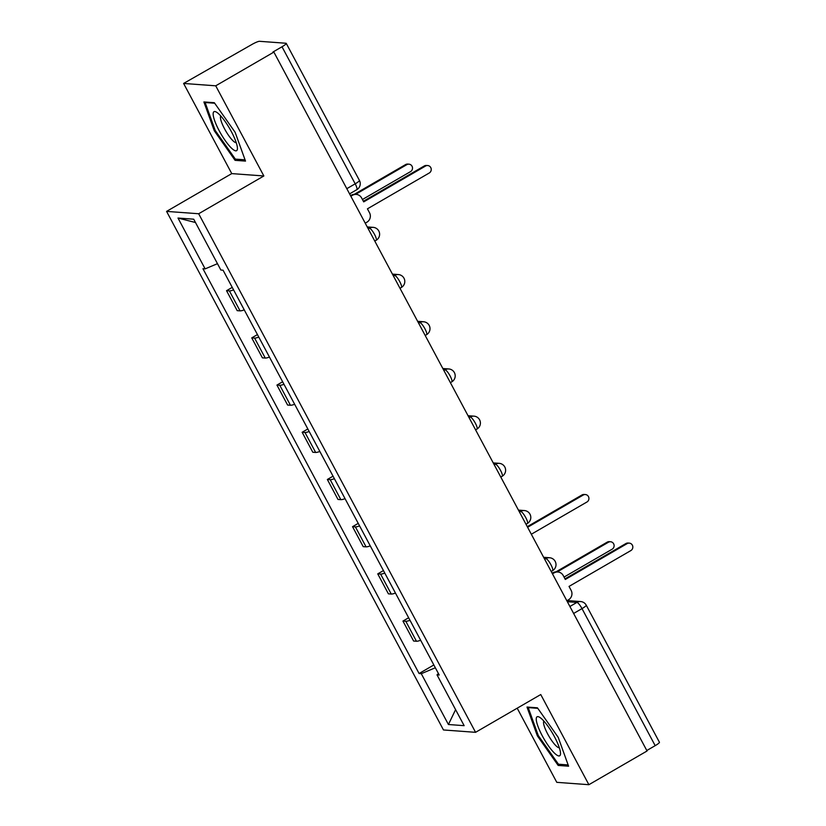 <?xml version="1.0" encoding="UTF-8"?>
<svg xmlns="http://www.w3.org/2000/svg" width="826" height="826" viewBox="0 0 826 826"><rect width="100%" height="100%" fill="white"/><g stroke="black" fill="none" stroke-linecap="round" stroke-linejoin="round"><path stroke-width="1.24" d="M517.2 708.192L556.786 782.336L588.886 784.7L647.057 750.989L273.881 52.1L215.72 85.811L183.609 83.447L231.755 173.605L166.573 211.394L443.469 729.957L475.57 732.321L198.674 213.748L263.855 175.969L215.72 85.811M183.609 83.447L251.775 44.552A6.938 1.032 -28.1 0 1 259.488 41.3L285.982 43.251A6.938 1.032 -28.1 0 1 286.25 43.375L359.434 180.429A6.938 1.032 151.9 0 1 355.19 183.826L282.007 46.772A6.938 1.032 -28.1 0 0 286.25 43.375M588.886 784.7L540.751 694.542L475.57 732.321M573.626 613.46L582 608.607A6.938 1.032 151.9 0 0 586.243 605.2L659.427 742.254A6.938 1.032 151.9 0 1 655.183 745.661L582 608.607A6.938 1.569 -120.1 0 0 576.899 602.422L567.348 601.72M646.799 750.514L655.183 745.661M282.007 46.772L272.941 52.028L273.881 52.1M233.593 289.926A15.952 2.375 151.9 0 1 229.391 290.897L226.53 290.69L237.196 310.659L240.056 310.865A15.952 2.375 -28.1 0 0 244.259 309.895M232.24 287.386L226.53 290.69M258.796 337.122A15.952 2.375 151.9 0 1 254.594 338.092L251.734 337.886L262.4 357.854L265.249 358.061A15.952 2.375 -28.1 0 0 269.462 357.09M257.444 334.582L251.734 337.886M283.999 384.317A15.952 2.375 151.9 0 1 279.797 385.298L276.937 385.081L287.603 405.05L290.453 405.267A15.952 2.375 -28.1 0 0 294.655 404.286M282.637 381.777L276.937 385.081M309.203 431.513A15.952 2.375 151.9 0 1 304.99 432.494L302.14 432.277L312.806 452.245L315.656 452.462A15.952 2.375 -28.1 0 0 319.858 451.481M307.84 428.973L302.14 432.277M334.396 478.719A15.952 2.375 151.9 0 1 330.194 479.689L327.344 479.483L337.999 499.451L340.859 499.658A15.952 2.375 -28.1 0 0 345.061 498.687M333.043 476.168L327.344 479.483M359.599 525.914A15.952 2.375 151.9 0 1 355.397 526.885L352.537 526.678L363.203 546.647L366.063 546.853A15.952 2.375 -28.1 0 0 370.265 545.883M358.247 523.374L352.537 526.678M384.802 573.11A15.952 2.375 151.9 0 1 380.6 574.08L377.74 573.874L388.406 593.842L391.256 594.049A15.952 2.375 -28.1 0 0 395.468 593.078M383.45 570.57L377.74 573.874M410.006 620.305A15.952 2.375 151.9 0 1 405.803 621.286L402.943 621.069L413.609 641.038L416.459 641.255A15.952 2.375 -28.1 0 0 420.661 640.274M408.643 617.765L402.943 621.069M217.465 263.68L205.137 268.873L177.993 218.043L193.718 219.2L220.862 270.03L223.061 270.195L439.205 675.007L437.006 674.842L464.15 725.672L448.425 724.516L421.281 673.686L435.343 667.759M205.137 268.873L202.938 268.708L419.081 673.52L421.281 673.686M166.573 211.394L198.674 213.748M231.755 173.605L263.855 175.969M245.508 161.101L235.131 132.294L214.326 102.713L203.898 101.949L214.275 130.756L235.08 160.337L245.508 161.101M568.598 766.208L558.231 737.391L537.427 707.81L526.998 707.046L537.365 735.852L558.169 765.434L568.598 766.208M433.846 664.961L419.081 673.52M438.441 673.572L437.006 674.842M177.993 218.043L195.494 222.524M455.591 709.648L448.425 724.516M237 159.222L235.08 160.337M215.121 130.271L214.275 130.756M560.09 764.318L558.169 765.434M538.211 735.367L537.365 735.852M365.237 223.175L366.909 222.204A6.938 6.68 94.2 0 0 369.521 212.767L367.425 208.833L429.241 173.006A3.985 3.841 94.2 0 0 427.672 165.541A3.985 3.841 94.2 0 0 425.524 166.047L363.708 201.874L361.602 197.941A6.938 6.68 94.2 0 0 352.526 195.277L351.308 195.194A6.938 6.68 -85.8 0 1 355.056 194.327L356.264 194.409M350.534 195.648L351.308 195.194M363.378 201.265L424.306 165.954A3.985 3.841 -85.8 0 1 426.453 165.458L427.672 165.541M350.854 196.247L352.526 195.277M362.438 199.5L410.522 171.622A3.985 3.841 94.2 0 0 408.953 164.167A3.985 3.841 94.2 0 0 406.805 164.663L355.572 194.358M354.282 194.316L405.587 164.581A3.985 3.841 -85.8 0 1 407.734 164.075L408.953 164.167M213.149 113.936A22.539 5.101 -120.1 0 0 225.271 140.637A22.539 5.101 -120.1 0 0 237.423 148.443A22.539 5.101 -120.1 0 0 237.413 148.019A22.539 5.101 -120.1 0 0 229.7 128.629A22.539 5.101 -120.1 0 0 216.711 112.305A22.539 5.101 -120.1 0 0 213.149 113.936M220.8 116.001A15.436 3.49 -120.1 0 0 220.439 117.364A15.436 3.49 -120.1 0 0 226.892 132.862A15.436 3.49 -120.1 0 0 236.226 142.63M245.043 159.821L235.338 159.108L215.183 130.446L205.137 102.527L214.698 103.229M205.881 102.094L205.137 102.527M536.25 719.033A22.539 5.101 -120.1 0 0 548.361 745.733A22.539 5.101 -120.1 0 0 560.513 753.539A22.539 5.101 -120.1 0 0 560.503 753.116A22.539 5.101 -120.1 0 0 552.79 733.725A22.539 5.101 -120.1 0 0 539.801 717.402A22.539 5.101 -120.1 0 0 536.25 719.033M543.89 721.108A15.436 3.49 -120.1 0 0 543.529 722.471A15.436 3.49 -120.1 0 0 549.982 737.959A15.436 3.49 -120.1 0 0 559.326 747.726M568.133 764.917L558.438 764.205L538.273 735.543L528.227 707.624L537.788 708.326M528.97 707.19L528.227 707.624M531.325 534.236L586.925 502.012A3.985 3.841 94.2 0 0 585.366 494.547A3.985 3.841 94.2 0 0 583.208 495.053L527.607 527.277M527.287 526.678L582 494.96A3.985 3.841 -85.8 0 1 584.147 494.464L585.366 494.547M566.842 600.76L568.515 599.79A6.938 6.68 94.2 0 0 571.127 590.353L569.031 586.419L630.847 550.581A3.985 3.841 94.2 0 0 629.288 543.126A3.985 3.841 94.2 0 0 627.13 543.622L565.314 579.46L563.218 575.526A6.938 6.68 94.2 0 0 554.143 572.862L552.924 572.769A6.938 6.68 -85.8 0 1 556.662 571.902L557.88 571.995M552.14 573.223L552.924 572.769M564.994 578.85L625.912 543.539A3.985 3.841 -85.8 0 1 628.07 543.033L629.288 543.126M552.46 573.833L554.143 572.862M564.044 577.075L612.128 549.207A3.985 3.841 94.2 0 0 610.559 541.753A3.985 3.841 94.2 0 0 608.411 542.248L557.178 571.943M555.898 571.891L607.193 542.155A3.985 3.841 -85.8 0 1 609.351 541.66L610.559 541.753M551.19 571.458L552.563 570.663A6.938 1.569 -120.1 0 0 550.952 564.798A6.938 1.569 -120.1 0 0 545.852 558.613L544.272 558.5M544.695 559.285L545.852 558.613A6.938 6.68 -85.8 0 1 549.589 557.746L543.642 557.302M525.997 524.252L527.36 523.467A6.938 1.569 -120.1 0 0 525.749 517.603A6.938 1.569 -120.1 0 0 520.648 511.418L519.069 511.294M519.492 512.079L520.648 511.418A6.938 6.68 -85.8 0 1 524.386 510.551L518.439 510.107M500.793 477.056L502.156 476.272A6.938 1.569 -120.1 0 0 500.546 470.407A6.938 1.569 -120.1 0 0 495.445 464.212L493.876 464.098M494.289 464.883L495.445 464.212A6.938 6.68 -85.8 0 1 499.183 463.345L493.236 462.911M475.59 429.861L476.953 429.066A6.938 1.569 -120.1 0 0 475.353 423.211A6.938 1.569 -120.1 0 0 470.242 417.016L468.672 416.903M469.085 417.688L470.242 417.016A6.938 6.68 -85.8 0 1 473.99 416.149L468.032 415.715M450.387 382.665L451.75 381.87A6.938 1.569 -120.1 0 0 450.149 376.006A6.938 1.569 -120.1 0 0 445.038 369.821L443.469 369.707M443.892 370.492L445.038 369.821A6.938 6.68 -85.8 0 1 448.786 368.954L442.839 368.52M425.183 335.47L426.557 334.675A6.938 1.569 -120.1 0 0 424.946 328.81A6.938 1.569 -120.1 0 0 419.845 322.625L418.266 322.512M418.689 323.296L419.845 322.625A6.938 6.68 -85.8 0 1 423.583 321.758L417.636 321.314M399.99 288.264L401.353 287.479A6.938 1.569 -120.1 0 0 399.743 281.614A6.938 1.569 -120.1 0 0 394.642 275.43L393.062 275.306M393.486 276.09L394.642 275.43A6.938 6.68 -85.8 0 1 398.38 274.562L392.433 274.118M374.787 241.068L376.15 240.283A6.938 1.569 -120.1 0 0 374.539 234.419A6.938 1.569 -120.1 0 0 369.439 228.224L367.869 228.11M368.282 228.895L369.439 228.224A6.938 6.68 -85.8 0 1 373.176 227.356L367.229 226.923M569.899 606.48L576.899 602.422A6.938 6.68 94.2 0 1 580.637 601.555L567.183 600.564M391.256 594.049L380.6 574.08M366.063 546.853L355.397 526.885M340.859 499.658L330.194 479.689M315.656 452.462L304.99 432.494M290.453 405.267L279.797 385.298M265.249 358.061L254.594 338.092M240.056 310.865L229.391 290.897M416.459 641.255L405.803 621.286M349.584 193.873L356.791 189.691A6.938 1.569 -120.1 0 0 355.19 183.826L346.817 188.679M425.524 166.047L424.306 165.954M405.587 164.581L406.805 164.663M582 494.96L583.208 495.053M627.13 543.622L625.912 543.539M607.193 542.155L608.411 542.248M376.15 240.283A6.938 6.938 0 0 0 373.176 227.356M401.353 287.479A6.938 6.938 0 0 0 398.38 274.562M426.557 334.675A6.938 6.938 0 0 0 423.583 321.758M451.75 381.87A6.938 6.938 0 0 0 448.786 368.954M476.953 429.066A6.938 6.938 0 0 0 473.99 416.149M502.156 476.272A6.938 6.938 0 0 0 499.183 463.345M527.36 523.467A6.938 6.938 0 0 0 524.386 510.551M552.563 570.663A6.938 6.938 0 0 0 549.589 557.746M586.243 605.2A6.938 6.938 0 0 0 580.637 601.555M356.791 189.691A6.938 6.938 0 0 0 359.434 180.429"/></g></svg>

